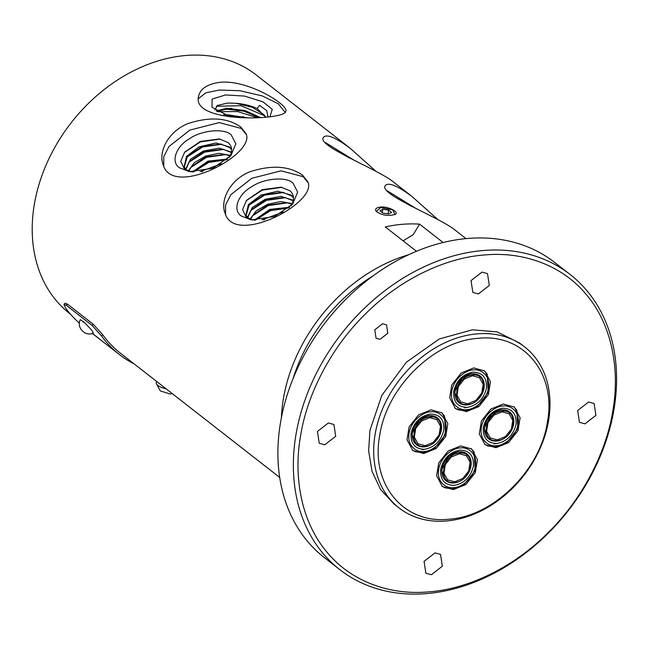 <?xml version="1.0" encoding="UTF-8"?>
<svg xmlns="http://www.w3.org/2000/svg" width="649" height="649" viewBox="0 0 649 649"><rect width="100%" height="100%" fill="white"/><g stroke="black" fill="none" stroke-linecap="round" stroke-linejoin="round"><path stroke-width="0.97" d="M466.014 238.613L454.251 229.446C437.742 216.62 377.15 193.564 385.465 185.387C388.686 182.142 397.464 185.792 411.799 196.323L392.418 181.209C375.901 168.383 315.317 145.327 323.632 137.15C326.845 133.913 335.622 137.556 349.957 148.086L256.104 74.87A151.444 116.358 128 0 0 124.373 75.795A151.444 116.358 128 0 0 34.292 204.638A151.444 116.358 128 0 0 69.808 313.702L70.611 314.335M79.389 323.153A153.148 117.664 -52 0 1 65.517 307.918L63.951 304.243L65.241 303.18L67.537 304.194L93.302 324.289L102.891 334.989A151.444 116.358 128 0 0 120.479 353.226L279.719 477.445M281.39 417.786A151.444 116.358 -52 0 1 408.554 254.765M416.488 251.26L385.255 226.907A151.444 116.358 -52 0 1 419.562 224.14L443.105 242.507M380.501 207.031C388.816 206.317 399.662 212.32 395.127 214.43C388.402 216.368 382.107 215.379 376.25 211.46C374.66 209.14 376.079 207.664 380.501 207.031M220.538 82.253C248.689 79.786 288.399 104.992 285.82 111.084C287.061 120.341 191.204 123.991 198.545 96.482C200.208 88.629 207.542 83.891 220.538 82.253M240.779 127.009L245.922 133.483C256.736 153.724 173.218 198.27 163.329 165.219C157.853 152.117 168.156 131.455 188.113 123.513C209.878 116.504 227.434 117.664 240.779 127.009M349.957 148.086L375.463 170.841M302.621 175.246L307.764 181.72C318.578 201.961 235.06 246.506 225.162 213.456C219.695 200.354 229.997 179.692 249.946 171.75C271.72 164.741 289.276 165.901 302.621 175.246M411.799 196.323L437.304 219.078M134.27 363.984A153.148 117.664 -52 0 1 119.432 354.565A153.148 117.664 -52 0 1 101.593 336.052L102.891 334.989M63.951 304.243L66.239 305.257L92.004 325.352L101.593 336.052M293.153 378.399A148.045 113.737 -52 0 1 373.224 275.76M394.981 214.519L392.613 209.781L380.647 207.591L376.25 211.46M285.146 112.439L278.291 103.799L262.358 95.938L239.895 90.722L219.232 90.057L205.83 92.807L198.399 98.624M246.239 134.416L241.339 128.453L219.2 122.596L189.946 130.068L169.008 146.455L163.735 156.733L163.767 166.266M355.035 160.798L325.449 142.585M308.072 182.653L303.172 176.69L281.033 170.833L251.788 178.305L230.841 194.692L225.568 204.97L225.601 214.503M416.877 209.035L387.283 190.814M419.562 224.14L413.226 234.67L403.11 240.828M382.829 209.286L388.654 210.098L391.631 212.418L388.775 213.927L382.951 213.115L379.981 210.795L382.829 209.286L382.277 212.588M230.63 117.031L212.012 107.247L212.109 99.094L225.511 94.949L244.422 96.06L262.942 101.852L272.247 109.332L269.968 116.642M231.231 134.895L235.806 143.818L230.906 155.679L212.864 168.269L189.346 171.652L179.562 167.807C170.468 162.299 175.814 146.471 189.346 138.829C201.49 130.116 224.367 127.967 231.231 134.895M331.542 147.867L349.706 158.194M293.064 183.132L297.648 192.055L292.748 203.916L274.705 216.506L251.179 219.889L241.396 216.044C232.31 210.536 237.648 194.708 251.179 187.066C263.324 178.353 286.201 176.203 293.064 183.132M393.375 196.103L411.539 206.431M267.996 116.844L266.731 110.638L259.519 105.341L257.174 108.553A25.441 9.386 9.5 0 0 235.83 103.288L227.685 103.045L217.326 105.454L214.933 109.941M229.056 157.756A25.441 14.781 -21 0 0 231.45 151.923C232.058 148.11 230.947 144.987 228.107 142.561L219.33 138.943L200.387 141.433L184.657 152.134L180.722 161.341L184.308 168.854L191.066 171.871M293.291 200.16C293.9 196.347 292.78 193.224 289.941 190.798L281.163 187.18L262.228 189.67L246.498 200.371L242.564 209.578L246.149 217.091L252.907 220.1M290.898 205.984A25.441 14.781 -21 0 0 293.291 200.152M93.407 333.018C85.514 337.147 76.038 327.453 80.314 319.665L84.532 322.602L91.614 330L93.391 333.034M388.654 210.098L388.029 213.829M235.83 103.288L252.445 107.353L263.632 114.419L265.19 117.096M216.936 111.303L226.761 109.186L243.967 111.206L258.967 117.501M256.988 117.591L237.55 111.555L217.569 111.685M264.565 115.733L240.998 105.738L216.239 106.241M266.731 110.646L259.519 105.341M260.265 117.428L245.062 110.549L226.915 108.278L216.312 110.906M247.391 117.802L225.868 114.516L223.662 114.654M244.162 117.777L225.674 115.425M257.174 108.553L265.546 117.063M184.259 167.247L187.415 156.36L202.31 146.366L220.822 144.037L229.697 147.648L231.62 149.659M185.874 169.592L189.419 161.512L204.33 151.525L222.842 149.213L231.336 152.539M223.937 149.408L204.613 152.142L188.721 162.412M221.934 144.232L202.61 146.982L186.725 157.245M220.181 139.089L200.444 141.88L184.389 152.474M231.596 149.294L229.405 146.893L216.028 142.967L199.097 146.836L186.514 156.401L184.105 166.874L186.79 170.419M231.393 152.069L219.175 148.159L203.421 151.014L190.482 159.248L185.582 169.275M230.387 155.362L219.021 153.318L205.757 156.044L194.392 162.623L188.161 171.012M230.144 155.874L224.822 154.389L205.733 156.92L191.366 166.736L188.664 171.198M227.758 159.029L208.045 161.106L192.428 171.969M193.361 171.896L208.248 161.885L227.118 159.605M221.674 163.726L199.981 171.677M201.669 171.425L202.748 170.728L202.926 171.206M246.101 215.484L249.248 204.597L264.143 194.603L282.656 192.274L291.531 195.884L293.453 197.896M247.707 217.829L251.252 209.749L266.163 199.762L284.676 197.45L293.17 200.776M285.771 197.645L266.447 200.379L250.555 210.649M283.775 192.469L264.451 195.211L248.567 205.482M282.015 187.326L262.277 190.116L246.222 200.711M293.437 197.531L291.247 195.13L277.861 191.204L260.939 195.073L248.348 204.638L245.947 215.111L248.632 218.656M293.234 200.306L281.017 196.387L265.263 199.251L252.323 207.485L247.415 217.512M292.22 203.599L280.855 201.555L267.591 204.281L256.225 210.86L249.995 219.248M291.977 204.111L286.663 202.618L267.566 205.157L253.199 214.973L250.498 219.435M289.592 207.266L269.879 209.343L254.27 220.206M255.203 220.133L270.089 210.122L288.959 207.842M283.508 211.963L261.815 219.914M263.51 219.662L264.581 218.964L264.768 219.443M230.533 108.294L232.472 109.316M243.051 116.536L244.495 117.785M244.235 117.777L242.815 116.479M233.178 109.373L231.393 108.326M216.425 110.817L217.269 111.117M225.122 114.548L226.696 115.4M202.748 170.728L202.026 171.863M227.053 159.662L208.71 162.437L193.386 172.017M225.917 154.576L206.577 157.326L190.701 167.588M264.581 218.964L263.867 220.1M288.886 207.899L270.544 210.674L255.227 220.246M287.75 202.812L268.418 205.563L252.542 215.825M156.677 381.466L156.304 382.456A11.909 4.397 9.5 0 0 156.506 383.965A11.909 4.397 9.5 0 0 166.014 388.751M156.506 383.965L160.311 390.941L170.314 394.016L172.269 393.627M584.96 423.854L579.46 422.329L577.651 410.517L588.619 402.015L594.119 403.54L595.928 415.36L584.96 423.854M431.358 574.722L425.858 573.197L424.048 561.377L435.017 552.883L440.517 554.408L442.326 566.22L431.358 574.722M324.743 444.8L319.243 443.275L317.434 431.455L328.402 422.961L333.902 424.487L335.711 436.306L324.743 444.8M478.345 293.94L472.845 292.415L471.036 280.595L482.004 272.101L487.504 273.627L489.314 285.446L478.345 293.94M379.99 339.346L376.063 338.251L374.765 329.814L382.602 323.746L386.528 324.833L387.818 333.278L379.99 339.346M339.833 569.66L324.378 557.596A187.18 143.81 -52 0 1 296.609 370.328A187.18 143.81 -52 0 1 468.221 238.418A187.18 143.81 -52 0 1 554.635 262.423L570.09 274.478A187.18 143.81 -52 0 1 568.354 510.52A187.18 143.81 -52 0 1 339.833 569.66A187.18 143.81 -52 0 1 312.072 382.383A187.18 143.81 -52 0 1 483.675 250.482A187.18 143.81 -52 0 1 570.09 274.478M394.057 504.054L380.574 489.533L372.023 471.279L368.624 450.941L369.946 430.392L381.799 395.452L406.42 362.166L439.316 338.956L472.342 329.814L497.004 331.858L519.679 343.061M484.876 254.943C447.956 257.426 402.396 277.261 366.214 313.167C329.7 348.659 306.774 396.085 300.552 435.974C293.413 475.936 300.868 520.92 326.35 551.423C351.328 582.404 391.404 595.352 428.486 591.88C465.406 589.397 510.966 569.554 547.148 533.648C583.662 498.156 606.588 450.731 612.81 410.841C619.949 370.879 612.494 325.903 587.012 295.4C562.034 264.419 521.958 251.471 484.876 254.943M477.494 333.837A102.096 78.44 -52 0 1 524.627 346.923A102.096 78.44 -52 0 1 523.686 475.676A102.096 78.44 -52 0 1 399.038 507.932A102.096 78.44 -52 0 1 375.098 434.408A102.096 78.44 -52 0 1 477.494 333.837M379.706 435.52C386.642 387.266 434.1 340.652 478.694 338.291C523.702 333.44 556.647 373.581 547.399 422.02C540.463 470.274 493.005 516.88 448.41 519.241C403.402 524.092 370.457 483.951 379.706 435.52M503.348 404.019L514.349 407.077L520.1 417.778L517.983 430.685L508.516 442.659L496.039 447.696L485.038 444.646L479.286 433.946L481.404 421.039L490.871 409.057L503.348 404.019M473.729 367.934L484.73 370.985L490.482 381.685L488.364 394.592L478.897 406.574L466.42 411.612L455.428 408.554L449.668 397.853L451.785 384.946L461.261 372.972L473.729 367.934M431.066 409.835L442.066 412.894L447.818 423.594L445.701 436.501L436.233 448.475L423.756 453.513L412.756 450.463L407.004 439.762L409.121 426.855L418.589 414.873L431.066 409.835M460.676 445.928L471.677 448.978L477.429 459.687L475.311 472.586L465.844 484.568L453.367 489.606L442.375 486.547L436.623 475.847L438.74 462.94L448.208 450.966L460.676 445.928M494.14 443.932L497.029 443.462M464.53 407.84L467.41 407.369M421.866 449.749L424.746 449.278M496.745 443.486C487.075 443.162 482.613 437.726 483.359 427.172C486.174 416.455 492.599 410.144 502.642 408.237C512.312 408.554 516.774 413.997 516.028 424.543C513.213 435.26 506.788 441.58 496.745 443.486M467.126 407.402C457.456 407.077 452.994 401.642 453.74 391.087C456.555 380.371 462.98 374.059 473.024 372.145C482.694 372.469 487.156 377.905 486.409 388.459C483.602 399.176 477.169 405.487 467.126 407.402M424.462 449.303C414.792 448.978 410.33 443.543 411.077 432.988C413.892 422.272 420.317 415.96 430.36 414.054C440.03 414.37 444.492 419.814 443.746 430.36C440.931 441.077 434.506 447.396 424.462 449.303M454.073 485.395C444.411 485.071 439.949 479.635 440.687 469.081C443.502 458.364 449.935 452.053 459.979 450.138C469.641 450.463 474.103 455.898 473.364 466.453C470.549 477.169 464.116 483.481 454.073 485.395M496.566 441.06A17.02 13.077 -52 0 1 488.713 438.878A17.02 13.077 -52 0 1 488.867 417.421A17.02 13.077 -52 0 1 509.643 412.042A17.02 13.077 -52 0 1 512.166 429.062A17.02 13.077 -52 0 1 496.566 441.06M466.956 404.968A17.02 13.077 -52 0 1 459.094 402.786A17.02 13.077 -52 0 1 459.257 381.328A17.02 13.077 -52 0 1 480.025 375.949A17.02 13.077 -52 0 1 482.556 392.978A17.02 13.077 -52 0 1 466.956 404.968M424.284 446.877A17.02 13.077 -52 0 1 416.431 444.695A17.02 13.077 -52 0 1 416.585 423.237A17.02 13.077 -52 0 1 437.361 417.859A17.02 13.077 -52 0 1 439.884 434.887A17.02 13.077 -52 0 1 424.284 446.877M453.902 482.961A17.02 13.077 -52 0 1 446.041 480.779A17.02 13.077 -52 0 1 446.204 459.322A17.02 13.077 -52 0 1 466.98 453.943A17.02 13.077 -52 0 1 469.503 470.971A17.02 13.077 -52 0 1 453.902 482.961M497.239 440.525C479.554 442.837 484.771 411.701 502.148 411.198C519.825 408.878 514.616 440.022 497.239 440.525M467.621 404.432C449.944 406.753 455.152 375.617 472.529 375.106C490.214 372.794 485.006 403.929 467.621 404.432M424.957 446.342C407.272 448.654 412.488 417.518 429.865 417.015C447.542 414.695 442.334 445.839 424.957 446.342M454.576 482.426C436.891 484.746 442.099 453.61 459.476 453.099C477.161 450.787 471.953 481.923 454.576 482.426M502.042 411.823L493.905 415.149L487.999 422.613L486.612 431.334L490.271 437.937L497.345 439.9L505.482 436.574L511.38 429.111L512.775 420.39L509.108 413.786L502.042 411.823M472.423 375.73L464.286 379.065L458.389 386.528L456.993 395.241L460.66 401.845L467.726 403.808L475.863 400.482L481.769 393.018L483.156 384.305L479.497 377.694L472.423 375.73M429.76 417.64L421.623 420.966L415.717 428.429L414.33 437.15L417.988 443.754L425.063 445.717L433.199 442.391L439.105 434.927L440.493 426.206L436.826 419.603L429.76 417.64M459.378 453.724L451.233 457.058L445.336 464.522L443.948 473.235L447.607 479.838L454.673 481.801L462.81 478.475L468.716 471.012L470.103 462.299L466.444 455.695L459.378 453.724M93.302 324.289L92.004 325.352M67.537 304.194L66.239 305.257M92.434 333.399L102.355 341.252M496.38 445.668C490.871 446.901 479.132 441.977 481.331 427.334C484.04 412.659 497.767 405.682 503.007 406.047C508.508 404.822 520.255 409.738 518.048 424.381C515.347 439.065 501.612 446.033 496.38 445.668M466.761 409.584C461.261 410.809 449.514 405.893 451.72 391.25C454.422 376.566 468.156 369.597 473.389 369.962C478.897 368.729 490.644 373.654 488.437 388.297C485.736 402.98 472.001 409.949 466.761 409.584M424.097 451.485C418.589 452.718 406.85 447.802 409.048 433.159C411.758 418.475 425.493 411.507 430.725 411.864C436.225 410.639 447.972 415.555 445.774 430.198C443.064 444.881 429.33 451.85 424.097 451.485M453.708 487.577C448.208 488.802 436.461 483.886 438.667 469.243C441.369 454.56 455.103 447.591 460.344 447.956C465.844 446.731 477.591 451.647 475.384 466.29C472.683 480.974 458.948 487.943 453.708 487.577M119.432 354.565L101.398 340.498M92.783 333.829L101.374 340.53M83.194 322.196L84.046 321.961M263.624 114.427L265.887 117.112M220.822 144.046L221.252 144.11M222.834 149.221L223.329 149.294M282.656 192.282L283.094 192.347M284.676 197.458L285.162 197.531M393.886 503.916L399.038 507.932M519.476 342.907L524.627 346.923M484.495 444.2L487.634 445.895L495.438 447.007L506.593 442.934L517.861 428.6L516.799 410.184L513.781 406.663M454.884 408.116L458.024 409.811L465.82 410.914L476.983 406.842L488.243 392.515L487.18 374.1L484.17 370.571M412.22 450.017L415.352 451.72L423.156 452.824L434.311 448.751L445.579 434.416L444.516 416.001L441.498 412.48M441.831 486.109L444.971 487.805L452.775 488.908L463.93 484.835L475.19 470.509L474.127 452.093L471.117 448.564M488.405 438.627L484.235 428.21L491.504 414.249L500.712 409.681L509.327 411.807M458.794 402.542L454.616 392.118L461.885 378.156L471.101 373.597L479.708 375.714M416.123 444.443L411.953 434.027L419.222 420.065L428.429 415.498L437.045 417.623M445.741 480.536L441.571 470.111L448.832 456.158L458.048 451.59L466.663 453.708"/></g></svg>
